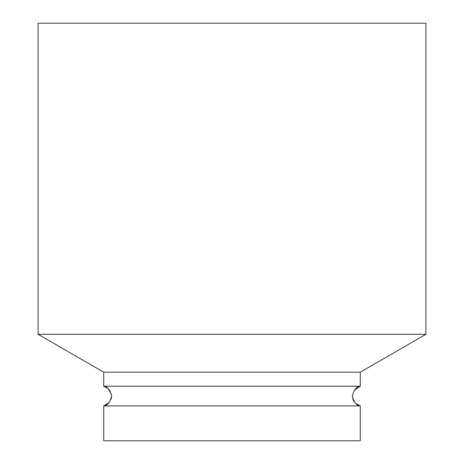 <?xml version="1.0" encoding="UTF-8"?>
<svg xmlns="http://www.w3.org/2000/svg" width="464" height="464" viewBox="0 0 464 464"><rect width="100%" height="100%" fill="white"/><g stroke="black" fill="none" stroke-linecap="round" stroke-linejoin="round"><path stroke-width="0.7" d="M354.293 401.899L353.278 400.235L352.309 396.059C353.997 402.387 356.654 405.664 360.261 405.901L103.739 405.901C107.346 405.669 109.997 402.387 111.691 396.059C110.003 389.731 107.352 386.448 103.739 386.216L108.147 388.542L111.627 394.957M425.888 23.2L38.112 23.2L38.112 334.306L425.888 334.306L425.888 23.2M425.888 334.306L360.261 372.192L103.739 372.192L38.112 334.306M103.739 372.192L103.739 386.216L360.261 386.216C356.654 386.448 354.003 389.731 352.309 396.059M360.261 372.192L360.261 386.216L354.305 390.207M109.156 402.572L103.739 405.901L103.739 440.8L360.261 440.8L360.261 405.901L355.546 403.297M111.691 396.03L111.157 399.197"/></g></svg>
